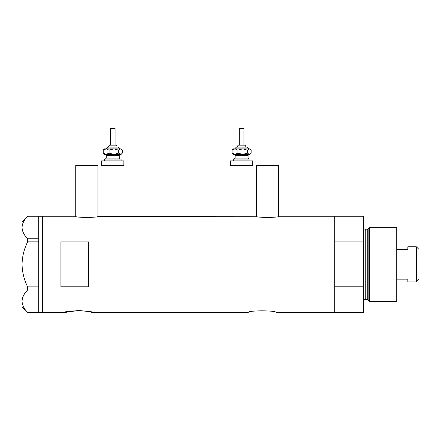 <?xml version="1.0" encoding="UTF-8"?>
<svg xmlns="http://www.w3.org/2000/svg" width="441" height="441" viewBox="0 0 441 441"><rect width="100%" height="100%" fill="white"/><g stroke="black" fill="none" stroke-linecap="round" stroke-linejoin="round"><path stroke-width="0.66" d="M98.415 216.244C99.131 217.771 74.551 217.771 75.273 216.244L75.736 216.349L75.736 165.518L97.952 165.518L97.952 216.349L255.951 216.244C255.229 217.771 279.809 217.771 279.092 216.244L278.629 216.349L278.629 165.518L256.414 165.518L256.414 216.349L255.951 216.244M64.629 312.504C63.763 310.293 93.249 310.293 92.395 312.504L88.327 311.495L78.52 310.458L64.629 312.504L42.413 312.504L42.413 216.244L42.413 312.504L38.709 312.504L38.709 289.991L27.634 289.991L27.634 286.882C24.101 279.754 22.237 272.251 22.05 264.374C22.243 256.469 24.106 248.967 27.634 241.866L27.634 238.757C24.117 235.235 22.259 231.481 22.05 227.501C22.232 223.576 24.095 219.822 27.634 216.244L38.709 216.244L38.709 241.866L27.634 241.866M248.266 312.504C247.401 310.293 276.893 310.293 276.038 312.504C276.898 310.293 247.407 310.293 248.266 312.504L92.395 312.504M88.696 241.927L60.924 241.927L60.924 286.821L88.696 286.821L88.696 241.927M276.038 312.504L334.719 312.504L334.719 286.821L363.412 286.821L363.412 312.504L334.719 312.504L334.719 216.244L279.092 216.244M75.273 216.244L38.709 216.244M38.709 241.866L38.709 289.991M27.634 238.757L38.709 238.757M38.709 312.504L27.634 312.504C24.117 308.981 22.259 305.227 22.05 301.247C22.232 297.322 24.095 293.568 27.634 289.991M27.634 286.882L38.709 286.882M27.601 312.504L22.05 306.953L22.05 221.795L27.601 216.244M368.141 300.233L368.141 228.515L369.657 227.352L369.657 301.396L368.141 300.233A0.926 0.926 0 0 0 367.248 299.549L365.264 299.549A1.852 1.852 0 0 0 363.412 301.396M368.141 228.515A0.926 0.926 0 0 1 367.248 229.199L365.264 229.199A1.852 1.852 0 0 1 363.412 227.352M369.657 227.352L396.735 227.352L396.735 301.396L369.657 301.396M363.412 216.244L363.412 241.927L334.719 241.927L334.719 216.244L363.412 216.244M363.412 286.821L363.412 241.927M416.359 246.789L418.95 249.38L418.95 279.368L416.359 281.959L416.359 246.789L407.842 246.789L407.842 249.595L396.735 249.595M416.359 281.959L407.842 281.959L407.842 279.153L396.735 279.153M109.765 145.155L115.751 145.155M116.926 147.007L116.926 146.081L108.596 146.081L108.596 147.007L107.67 147.007L116.606 147.007M110.443 128.496L115.073 128.496L115.073 145.155L110.443 145.155L110.443 128.496M104.429 160.893L104.429 159.041L121.088 159.041L121.088 160.893M101.651 160.893L123.866 160.893L123.866 165.518L101.651 165.518L101.651 160.893M121.777 149.549L121.088 148.86L120.454 148.86L118.612 150.149L113.844 148.86L109.076 150.149L106.149 148.86L103.222 150.149L104.429 148.86L120.454 148.86L122.295 150.149L122.295 153.121L121.777 153.722L120.454 154.411L113.844 154.411L119.599 154.411M104.429 154.411L113.844 154.411L109.076 153.121L106.149 154.411L103.222 153.121L104.429 154.411M118.612 150.149L118.612 153.121L120.454 154.411L121.088 154.411L121.777 153.722M118.612 153.121L113.844 154.411M103.222 150.149L103.222 153.121M109.076 150.149L109.076 153.121M238.609 145.155L244.843 145.155L238.609 145.155M237.44 146.081L237.44 147.007L236.514 147.007L246.695 147.007L245.769 147.007L245.769 146.081L237.44 146.081L238.366 145.155M239.292 145.155L239.292 128.496L243.917 128.496L243.917 145.155M237.44 147.007L245.45 147.007M233.272 160.893L233.272 159.041L249.937 159.041L249.937 160.893M230.494 160.893L252.71 160.893L252.71 165.518L230.494 165.518L230.494 160.893M248.548 148.86L247.621 147.933L235.588 147.933L234.662 148.86L234.992 148.86L232.065 150.149L233.272 148.86L249.297 148.86L251.138 150.149L251.138 153.121L250.62 153.722L249.297 154.411L242.688 154.411L248.443 154.411M233.272 154.411L242.688 154.411L237.92 153.121L234.992 154.411L232.065 153.121L233.272 154.411M234.992 148.86L237.92 150.149L242.688 148.86L247.456 150.149L247.456 153.121L249.297 154.411L249.937 154.411L250.62 153.722M247.456 153.121L242.688 154.411M247.456 150.149L249.297 148.86L249.937 148.86L250.62 149.549M232.065 150.149L232.065 153.121M237.92 150.149L237.92 153.121M367.248 299.549L367.248 229.199M365.264 229.199L365.264 299.549M119.704 148.86L118.778 147.933L106.744 147.933L107.67 147.007M120.167 154.411L119.241 155.337L106.281 155.337L106.281 158.115L119.241 158.115L120.167 159.041M249.011 154.411L248.085 155.337L235.125 155.337L235.125 158.115L248.085 158.115L249.011 159.041M108.596 146.081L109.522 145.155M119.241 155.337L119.241 158.115M106.281 155.337L105.355 154.411M106.281 158.115L105.355 159.041M118.778 147.933L117.852 147.007M106.744 147.933L105.818 148.86M116.926 146.081L116 145.155M235.588 147.933L236.514 147.007M248.085 155.337L248.085 158.115M235.125 155.337L234.199 154.411M235.125 158.115L234.199 159.041M247.621 147.933L246.695 147.007M245.769 146.081L244.843 145.155"/></g></svg>
